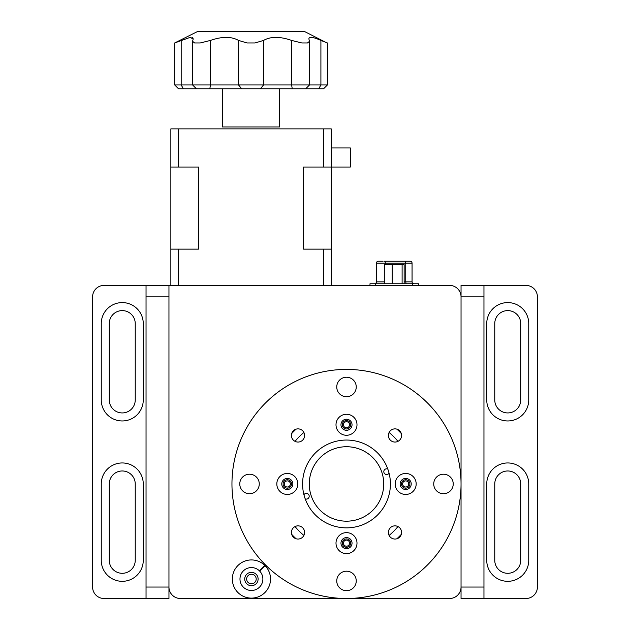 <?xml version="1.0" encoding="UTF-8"?>
<svg xmlns="http://www.w3.org/2000/svg" width="630" height="630" viewBox="0 0 630 630"><rect width="100%" height="100%" fill="white"/><g stroke="black" fill="none" stroke-linecap="round" stroke-linejoin="round"><path stroke-width="0.94" d="M449.592 285.406L168.958 285.406L168.958 587.042A11.458 11.458 0 0 0 180.408 598.5L449.592 598.5A11.458 11.458 0 0 0 461.042 587.042L461.042 296.864A11.458 11.458 0 0 0 449.592 285.406L371.322 285.406M344.972 598.492L180.408 598.5L346.516 598.5A114.542 114.542 0 0 1 231.958 483.958A114.542 114.542 0 0 1 346.5 369.408L346.398 369.408M309.283 40.422L308.857 38.879C309.188 36.453 313.204 36.973 320.906 40.422L327.411 42.958L327.411 84.956L320.906 84.956L318.717 88.775L196.395 88.775L192.575 84.956L192.575 41.304L194.599 42.958L200.253 42.958L210.491 40.422C222.059 36.375 231.407 36.375 238.542 40.422L247.047 42.958L255.048 42.958L263.553 40.422C270.656 36.375 280.003 36.375 291.603 40.422L301.833 42.958L307.495 42.958L309.519 41.304L309.283 40.422M196.395 88.775L178.503 88.775L174.683 84.956L174.683 42.958L197.592 31.5L304.503 31.5L326.978 42.958M310.684 37.343L309.771 37.532M193.071 38.17L192.378 37.556M191.079 37.335L189.339 37.532M174.683 42.958L189.977 37.422L193.229 38.879L192.575 41.304M222.406 88.775L222.406 126.953L279.681 126.953L279.681 88.775M174.683 84.956L320.906 84.956L320.906 40.422M327.411 84.956L323.592 88.775L318.717 88.775M331.23 147.956L350.319 147.956L350.319 167.044L323.592 167.044L323.592 128.866L331.23 128.866L331.23 285.406M323.592 285.406L323.592 249.133L331.23 249.133M323.592 167.044L303.542 167.044L303.542 249.133L323.592 249.133M178.503 167.044L170.864 167.044L170.864 128.866L178.503 128.866L178.503 167.044L198.552 167.044L198.552 249.133L178.503 249.133L178.503 285.406M170.864 167.044L170.864 249.133L178.503 249.133M170.864 285.406L170.864 249.133M323.592 128.866L178.503 128.866M291.698 433.558A74.458 74.458 0 0 1 296.1 429.148M396.9 429.148A74.458 74.458 0 0 1 401.302 433.558M401.302 534.35A74.458 74.458 0 0 1 396.9 538.76M296.1 538.76A74.458 74.458 0 0 1 291.698 534.35M251.425 574.253A4.772 4.772 0 0 0 246.653 579.025A4.772 4.772 0 0 0 251.425 583.797A4.772 4.772 0 0 0 256.197 579.025A4.772 4.772 0 0 0 251.425 574.253M483.958 296.864L461.042 296.864L461.042 587.042L461.042 285.406L483.958 285.406L483.958 598.5L461.042 598.5L461.042 587.042L483.958 587.042M168.958 285.406L168.958 598.5L146.042 598.5L146.042 285.406L168.958 285.406M346.5 538.933A4.197 4.197 0 0 1 350.697 543.139A4.197 4.197 0 0 1 346.5 547.336A4.197 4.197 0 0 1 342.303 543.139A4.197 4.197 0 0 1 346.5 538.933M346.5 420.572A4.197 4.197 0 0 1 350.697 424.77A4.197 4.197 0 0 1 346.5 428.975A4.197 4.197 0 0 1 342.303 424.77A4.197 4.197 0 0 1 346.5 420.572M287.319 479.753A4.197 4.197 0 0 1 291.517 483.958A4.197 4.197 0 0 1 287.319 488.155A4.197 4.197 0 0 1 283.122 483.958A4.197 4.197 0 0 1 287.319 479.753M405.681 479.753A4.197 4.197 0 0 1 409.878 483.958A4.197 4.197 0 0 1 405.681 488.155A4.197 4.197 0 0 1 401.483 483.958A4.197 4.197 0 0 1 405.681 479.753M122.259 310.606A12.978 12.978 0 0 0 109.273 323.592L109.273 399.955A12.978 12.978 0 0 0 122.259 412.933A12.978 12.978 0 0 0 135.237 399.955L135.237 323.592A12.978 12.978 0 0 0 122.259 310.606M122.259 302.589A21.003 21.003 0 0 0 101.257 323.592L101.257 399.955A21.003 21.003 0 0 0 122.259 420.958A21.003 21.003 0 0 0 143.262 399.955L143.262 323.592A21.003 21.003 0 0 0 122.259 302.589M122.259 470.972A12.978 12.978 0 0 0 109.273 483.958L109.273 560.322A12.978 12.978 0 0 0 122.259 573.3A12.978 12.978 0 0 0 135.237 560.322L135.237 483.958A12.978 12.978 0 0 0 122.259 470.972M122.259 462.955A21.003 21.003 0 0 0 101.257 483.958L101.257 560.322A21.003 21.003 0 0 0 122.259 581.317A21.003 21.003 0 0 0 143.262 560.322L143.262 483.958A21.003 21.003 0 0 0 122.259 462.955M146.042 285.406L104.044 285.406A11.458 11.458 0 0 0 92.594 296.864L92.594 587.042A11.458 11.458 0 0 0 104.044 598.5L146.042 598.5M146.042 587.042L168.958 587.042L168.958 296.864L146.042 296.864M507.741 573.3A12.978 12.978 0 0 0 520.726 560.322L520.726 483.958A12.978 12.978 0 0 0 507.741 470.972A12.978 12.978 0 0 0 494.763 483.958L494.763 560.322A12.978 12.978 0 0 0 507.741 573.3M507.741 581.317A21.003 21.003 0 0 0 528.743 560.322L528.743 483.958A21.003 21.003 0 0 0 507.741 462.955A21.003 21.003 0 0 0 486.738 483.958L486.738 560.322A21.003 21.003 0 0 0 507.741 581.317M507.741 412.933A12.978 12.978 0 0 0 520.726 399.955L520.726 323.592A12.978 12.978 0 0 0 507.741 310.606A12.978 12.978 0 0 0 494.763 323.592L494.763 399.955A12.978 12.978 0 0 0 507.741 412.933M507.741 420.958A21.003 21.003 0 0 0 528.743 399.955L528.743 323.592A21.003 21.003 0 0 0 507.741 302.589A21.003 21.003 0 0 0 486.738 323.592L486.738 399.955A21.003 21.003 0 0 0 507.741 420.958M483.958 598.5L525.956 598.5A11.458 11.458 0 0 0 537.406 587.042L537.406 296.864A11.458 11.458 0 0 0 525.956 285.406L483.958 285.406M332.963 370.212L329.632 370.661M329.616 370.661L332.451 370.275M332.223 370.298L331.278 370.424L332.223 370.298M326.923 371.094L325.56 371.338L326.923 371.094M327.19 371.046L326.183 371.227M325.056 371.432L327.411 371.015M320.67 372.361L321.442 372.18M324.481 371.543L323.536 371.731M310.354 375.26L310.905 375.078M310.842 375.102L311.945 374.748M309.59 375.519L306.645 376.567M301.841 378.473L302.565 378.165M305.448 377.016L303.25 377.89M292.564 382.906L294.714 381.78A114.542 114.542 0 0 1 295.171 381.552L292.218 383.087M292.281 383.056L295.375 381.449A114.542 114.542 0 0 0 294.911 381.685L293.698 382.308M293.336 382.489L292.674 382.843M291.021 383.741L290.824 383.851A114.542 114.542 0 0 1 291.273 383.599L291.469 383.497M290.627 383.961L288.532 385.158M288.587 385.127L289.005 384.883M289.564 384.56L288.784 385.017M287.642 385.686L285.004 387.316M284.5 387.639L285.5 387.001M286.366 386.466L286.823 386.182M278.074 392.096L277.893 392.23A114.542 114.542 0 0 1 278.302 391.923L278.397 391.852M277.712 392.364L276.948 392.939M276.027 393.655L276.94 392.947M274.814 394.608L274.034 395.246M274.987 394.474L272.711 396.341M273.207 395.923L273.601 395.601M273.389 395.774L274.42 394.931M268.703 399.885L269.286 399.349M271.601 397.286L270.876 397.916M263.474 405.043L261.395 407.287M261.182 407.523L261.631 407.027M262.962 405.578L261.986 406.641M262.521 406.059L263.12 405.413M255.386 414.54L255.867 413.91M257.796 411.484L257.19 412.225M249.764 422.612L249.645 422.793A114.542 114.542 0 0 1 249.921 422.36L248.574 424.526M248.149 425.234L248.496 424.659M249.527 422.99L249.984 422.265M249.039 423.762L248.448 424.738M245.826 429.321L246.204 428.628M247.74 425.935L247.259 426.762M243.794 433.227L244.149 432.526M245.582 429.77L244.85 431.156M240.762 439.913L240.376 440.842M240.841 439.709L239.739 442.449M239.943 441.921L240.164 441.362M240.061 441.622L240.566 440.386M238.203 446.638L238.927 444.591M238.628 445.441L238.794 444.977M237.045 450.198L236.825 450.915M236.652 451.497L236.888 450.71M237.754 447.962L237.463 448.875M234.187 461.451L234.541 459.766M234.423 460.317L234.305 460.861M234.368 460.585L234.643 459.286M233.903 462.908L233.698 464.058M233.761 463.672L233.895 462.94M232.698 470.894L232.793 470.106M233.179 467.224L233.045 468.177M232.092 478.406L232.045 479.446M232.1 478.186L231.99 481.131M232.005 480.477L232.021 479.973M232.013 480.241L232.068 478.918M231.982 486.478L231.966 485.604M232.084 489.337L232.116 490.093M232.155 490.691L232.108 489.872M231.998 486.99L232.021 487.951M232.84 498.188L232.974 499.188M232.816 497.968L233.21 500.889M233.132 500.338L233.045 499.74M233.084 500.015L232.911 498.7M233.557 503.055L233.73 504.063M233.84 504.638L234.116 506.087M234.226 506.662L234.336 507.181M236.99 517.553L237.723 519.852M237.644 519.616L237.636 519.577A114.542 114.542 0 0 1 237.62 519.529L237.549 519.309A114.542 114.542 0 0 1 237.289 518.514L237.73 519.876M238.124 521.041A114.542 114.542 0 0 1 237.935 520.482L237.825 520.152M236.927 517.34L237.935 520.482M237.14 518.041L237.463 519.049M238.841 523.081L239.195 524.042M239.605 525.113L238.691 522.664M239.817 525.664L240.983 528.531M241.219 529.09L240.904 528.334M240.369 527.05L240.172 526.554M245.416 537.831L244.645 536.366A114.542 114.542 0 0 1 244.416 535.909L244.873 536.799A114.542 114.542 0 0 0 246.133 539.154M244.314 535.713L245.684 538.327M247.992 542.399A114.542 114.542 0 0 0 248.33 542.973A114.542 114.542 0 0 1 247.992 542.399A114.542 114.542 0 0 1 247.724 541.957A114.542 114.542 0 0 1 246.377 539.603L247.936 542.312M249.842 545.415L250.236 546.037M250.567 546.541L250.126 545.856M248.59 543.406L249.094 544.226M254.882 552.715L256.394 554.676M257.087 555.558L255.496 553.51M254.756 552.534L256.772 555.156M256.205 554.431L255.835 553.959M256 554.172L255.426 553.431M257.599 556.18L257.922 556.581M257.528 556.093L258.442 557.211M257.78 556.408L258.064 556.755L257.78 556.408A114.542 114.542 0 0 1 257.457 556.014M258.064 556.755L258.584 557.377M261.867 561.141L262.371 561.692M262.781 562.125L262.222 561.527M260.292 559.385L260.93 560.101M268.096 567.465L268.829 568.15M267.931 567.307L270.656 569.796M269.687 568.929L269.246 568.528M269.451 568.709L268.474 567.811M271.365 570.418L273.207 571.977M273.223 571.993L272.128 571.071M271.199 570.268L273.444 572.182M272.947 571.764L272.554 571.434M272.766 571.607L272.042 571M274.57 573.103L275.318 573.702M283.461 579.592L285.949 581.183M284.398 580.206L284.965 580.569M289.146 583.104A114.542 114.542 0 0 1 288.705 582.852A114.542 114.542 0 0 1 287.941 582.403L288.233 582.569M293.06 585.27L293.73 585.624M294.265 585.9L293.541 585.522M290.997 584.16L291.84 584.616M302.951 589.9L301.55 589.31A114.542 114.542 0 0 1 301.077 589.113L302.006 589.507A114.542 114.542 0 0 0 302.778 589.83L302.518 589.719M300.872 589.019L303.928 590.294M308.424 591.987L307.857 591.783M304.952 590.696L305.841 591.042M309.086 592.216L312.031 593.192M312.606 593.373L310.692 592.759M310.503 592.696L309.991 592.523M310.661 592.751L311.125 592.901M325.175 596.5L326.915 596.815M326.34 596.712L325.749 596.602M330.624 597.398L331.388 597.5M331.955 597.571L329.836 597.279M328.285 597.043L330.23 597.342M329.931 597.295L328.797 597.122M346.027 369.408L346.5 369.408A114.542 114.542 0 0 1 461.042 483.958A114.542 114.542 0 0 1 346.5 598.5L347.524 598.492M343.634 598.461L344.76 598.484M344.437 598.484L346.713 598.5M411.886 578.001A114.542 114.542 0 0 0 412.516 577.568M348.571 369.424L346.988 369.408M347.067 369.408L347.61 369.416M348.043 369.416L346.5 369.408M367.164 371.291L364.613 370.849M364.022 370.755L365.345 370.968M367.668 371.385L366.132 371.101M383.072 375.401L383.82 375.661M386.741 376.709L385.379 376.212M389.679 377.858A114.542 114.542 0 0 1 390.836 378.339L388.096 377.228M390.12 378.039L389.702 377.866M387.222 376.89A114.542 114.542 0 0 1 388.781 377.496A114.542 114.542 0 0 0 387.222 376.89M389.348 377.724L390.159 378.055M401.223 383.323L401.916 383.702M404.61 385.245L403.783 384.757M406.508 386.387L407.744 387.151A114.542 114.542 0 0 1 408.177 387.434L408.358 387.552M405.303 385.654L405.877 386.001M407.925 387.269L405.492 385.765M405.547 385.804L405.956 386.048M417.729 394.254L418.351 394.742M420.738 396.727L420.005 396.105M421.131 397.058A114.542 114.542 0 0 1 422.013 397.829L423.289 398.963M424.037 399.641L421.706 397.561M432.117 407.862L432.637 408.453M434.653 410.815L434.038 410.075M435.228 411.516L436.637 413.272M435.165 411.437L435.747 412.154M436.18 412.697L436.661 413.304M436.259 412.8L435.511 411.855M443.945 423.738L444.355 424.415M445.024 425.526L445.93 427.085M447.702 430.298L446.52 428.124M447.048 429.085L446.434 427.975M446.922 428.857L447.221 429.4M453.442 442.922L452.86 441.425M452.923 441.599L453.222 442.339M454.238 445.056L453.702 443.591M454.411 445.544L454.702 446.363M458.593 460.373L458.75 461.144M459.325 464.192L459.049 462.656M459.672 466.255L459.498 465.208M459.813 467.216L459.995 468.484M460.002 468.547L459.845 467.428M459.963 468.248L459.687 466.365M459.467 464.987L459.593 465.791L459.467 464.987M461.042 483.919L461.018 481.517M460.987 480.217L461.026 481.95M460.995 480.54L461.01 481.013M461.042 483.407L461.026 481.879M461.018 486.494L461.034 485.313M461.002 487.077L460.995 487.486M459.742 501.165L459.577 502.22M459.341 503.646L459.664 501.708M458.498 507.969L459.105 504.929M459.215 504.339L458.798 506.551M454.986 520.703L455.947 517.758M456.12 517.183L455.293 519.797M456.026 517.49L455.884 517.962M452.19 528.121L452.316 527.814A114.542 114.542 0 0 0 452.718 526.83M448.143 536.768L448.489 536.098M448.757 535.563L448.402 536.272M447.04 538.839L447.497 537.996M444.969 542.477L446.213 540.327M446.757 539.359L445.481 541.611A114.542 114.542 0 0 0 446.796 539.288A114.542 114.542 0 0 1 444.859 542.666L446.331 540.115M446.056 540.603L445.756 541.123M445.898 540.886L445.229 542.036M443 545.667L443.181 545.383A114.542 114.542 0 0 0 443.748 544.485M436.173 555.227L436.645 554.628M437.015 554.156L436.511 554.802M434.7 557.046L435.771 555.723M435.645 555.88L435.306 556.306M434.18 557.66L433.747 558.172M432.164 559.999L434.038 557.833M433.267 558.739L432.306 559.834M420.793 571.142L422.076 570.032M421.927 570.158L421.517 570.52M418.178 573.308L419.501 572.229A114.542 114.542 0 0 1 417.383 573.93L419.816 571.961A114.542 114.542 0 0 0 419.895 571.898M414.579 576.072L414.855 575.867A114.542 114.542 0 0 0 415.698 575.237M404.665 582.632L407.319 581.017M407.823 580.702L407.137 581.136M402.082 584.112L401.924 584.199A114.542 114.542 0 0 0 403.972 583.041A114.542 114.542 0 0 1 402.279 584.002L403.168 583.498M404.161 582.931L401.885 584.223M401.412 584.475L401.349 584.514A114.542 114.542 0 0 1 400.893 584.758M398.947 585.79A114.542 114.542 0 0 1 398.491 586.026A114.542 114.542 0 0 1 397.703 586.42L398.002 586.27A114.542 114.542 0 0 0 398.947 585.79M388.993 590.326L389.694 590.042M390.246 589.814L389.49 590.129M386.804 591.176L389.009 590.318M383.347 592.413L386.253 591.381M385.229 591.751L383.938 592.208M370.038 596.059L370.779 595.901M371.361 595.767L370.582 595.941M367.739 596.515L369.818 596.098M367.235 596.61L365.857 596.854M364.266 597.114L363.825 597.185M350.382 598.437L351.138 598.405M351.737 598.382L350.918 598.413M348.036 598.492L349.595 598.461M349.697 598.453L350.185 598.437M346.5 527.861A43.911 43.911 0 0 0 390.411 483.958A43.911 43.911 0 0 0 346.5 440.047A43.911 43.911 0 0 0 302.589 483.958A43.911 43.911 0 0 0 346.5 527.861M298.006 539.044A6.591 6.591 0 0 0 304.605 532.444A6.591 6.591 0 0 0 298.006 525.853A6.591 6.591 0 0 0 291.414 532.444A6.591 6.591 0 0 0 298.006 539.044M394.994 539.044A6.591 6.591 0 0 0 401.586 532.444A6.591 6.591 0 0 0 394.994 525.853A6.591 6.591 0 0 0 388.395 532.444A6.591 6.591 0 0 0 394.994 539.044M394.994 442.055A6.591 6.591 0 0 0 401.586 435.464A6.591 6.591 0 0 0 394.994 428.873A6.591 6.591 0 0 0 388.395 435.464A6.591 6.591 0 0 0 394.994 442.055M298.006 442.055A6.591 6.591 0 0 0 304.605 435.464A6.591 6.591 0 0 0 298.006 428.873A6.591 6.591 0 0 0 291.414 435.464A6.591 6.591 0 0 0 298.006 442.055M249.519 493.699A9.749 9.749 0 0 0 259.269 483.958A9.749 9.749 0 0 0 249.519 474.209A9.749 9.749 0 0 0 239.77 483.958A9.749 9.749 0 0 0 249.519 493.699M346.5 396.719A9.749 9.749 0 0 0 356.249 386.97A9.749 9.749 0 0 0 346.5 377.228A9.749 9.749 0 0 0 336.751 386.97A9.749 9.749 0 0 0 346.5 396.719M443.481 493.699A9.749 9.749 0 0 0 453.23 483.958A9.749 9.749 0 0 0 443.481 474.209A9.749 9.749 0 0 0 433.731 483.958A9.749 9.749 0 0 0 443.481 493.699M346.5 590.68A9.749 9.749 0 0 0 356.249 580.939A9.749 9.749 0 0 0 346.5 571.19A9.749 9.749 0 0 0 336.751 580.939A9.749 9.749 0 0 0 346.5 590.68M287.319 494.455A10.497 10.497 0 0 0 297.817 483.958A10.497 10.497 0 0 0 287.319 473.453A10.497 10.497 0 0 0 276.822 483.958A10.497 10.497 0 0 0 287.319 494.455M287.319 489.494A5.536 5.536 0 0 0 292.856 483.958A5.536 5.536 0 0 0 287.319 478.422A5.536 5.536 0 0 0 281.783 483.958A5.536 5.536 0 0 0 287.319 489.494M346.5 553.636A10.497 10.497 0 0 0 356.997 543.139A10.497 10.497 0 0 0 346.5 532.634A10.497 10.497 0 0 0 336.003 543.139A10.497 10.497 0 0 0 346.5 553.636M346.5 548.675A5.536 5.536 0 0 0 352.036 543.139A5.536 5.536 0 0 0 346.5 537.603A5.536 5.536 0 0 0 340.964 543.139A5.536 5.536 0 0 0 346.5 548.675M346.5 435.275A10.497 10.497 0 0 0 356.997 424.77A10.497 10.497 0 0 0 346.5 414.272A10.497 10.497 0 0 0 336.003 424.77A10.497 10.497 0 0 0 346.5 435.275M346.5 430.306A5.536 5.536 0 0 0 352.036 424.77A5.536 5.536 0 0 0 346.5 419.233A5.536 5.536 0 0 0 340.964 424.77A5.536 5.536 0 0 0 346.5 430.306M405.681 494.455A10.497 10.497 0 0 0 416.178 483.958A10.497 10.497 0 0 0 405.681 473.453A10.497 10.497 0 0 0 395.183 483.958A10.497 10.497 0 0 0 405.681 494.455M405.681 489.494A5.536 5.536 0 0 0 411.217 483.958A5.536 5.536 0 0 0 405.681 478.422A5.536 5.536 0 0 0 400.144 483.958A5.536 5.536 0 0 0 405.681 489.494M304.967 377.205L303.802 377.661M287.209 385.954L286.138 386.607M233.565 464.83L233.651 464.294M233.636 503.52L233.785 504.354M233.738 504.102L233.99 505.457M307.739 591.743L307.156 591.531M309.574 592.381L311.913 593.153M344.145 598.476L345.61 598.5M368.243 596.421L369.471 596.177M387.285 590.995L388.458 590.538M405.106 582.372L406.689 581.411M406.192 581.718L407.366 580.986M458.608 507.465L458.923 505.89M458.86 506.237L459.089 505.016M459.427 503.142L459.632 501.897M459.931 468.035L459.727 466.625M445.678 426.636L444.741 425.045M365.92 371.07L364.557 370.842M435.023 556.644L436.188 555.211M307.03 376.425L308.637 375.85M322.584 371.936L322.166 372.023M346.807 369.408L346.209 369.408M271.215 397.625L269.081 399.538L271.215 397.625M245.338 430.227L244.582 431.676M238.636 445.402L239.014 444.355M240.006 526.137L240.471 527.302M234.328 507.166L234.628 508.552L234.328 507.166M260.631 559.771L262.552 561.889L260.631 559.771M348.548 598.484L349.808 598.453M421.179 570.804L422.415 569.733M459.238 463.688L458.939 462.081M459.892 467.744L459.727 466.602M447.481 429.88L446.473 428.046M454.065 444.575L453.498 443.071M453.624 443.394L453.435 442.898M386.261 376.527L384.52 375.905M384.032 261.237L385.024 261.237L385.355 263.151L376.393 263.151A1.906 1.906 0 0 1 378.307 261.237L383.001 261.237M369.983 285.406L369.983 283.768L375.708 283.768L375.708 285.406M412.745 285.406L412.745 283.768L418.47 283.768L418.47 285.406M412.745 283.768L375.708 283.768M385.024 261.237L410.146 261.237A1.906 1.906 0 0 1 412.059 263.151L412.059 281.862L412.059 263.151A1.906 1.906 0 0 0 410.146 261.237L403.924 261.237M376.393 263.151L376.393 281.862A1.906 1.906 0 0 1 374.488 283.768M413.965 283.768A1.906 1.906 0 0 1 412.059 281.862L405.752 281.862L406.082 283.768M404.137 283.768L404.137 264.679L384.316 264.679L384.316 283.768M402.105 264.679L402.105 283.768M392.199 264.679L392.199 283.768M259.529 587.128A11.458 11.458 0 0 0 259.662 571.063L259.395 570.796A11.458 11.458 0 0 0 243.33 570.93A11.458 11.458 0 0 0 243.33 587.128A11.458 11.458 0 0 0 259.529 587.128M265.065 565.661L264.789 565.394A19.089 19.089 0 0 0 237.927 565.527A19.089 19.089 0 0 0 237.927 592.523A19.089 19.089 0 0 0 264.923 592.531A19.089 19.089 0 0 0 265.065 565.661L259.662 571.063M246.7 574.3A6.678 6.678 0 0 0 246.7 583.75A6.678 6.678 0 0 0 256.15 583.75A6.678 6.678 0 0 0 256.15 574.3A6.678 6.678 0 0 0 246.7 574.3M259.395 570.796L264.789 565.394M346.5 540.083A3.055 3.055 0 0 1 349.555 543.139A3.055 3.055 0 0 1 346.5 546.194A3.055 3.055 0 0 1 343.445 543.139A3.055 3.055 0 0 1 346.5 540.083M405.681 480.903A3.055 3.055 0 0 1 408.736 483.958A3.055 3.055 0 0 1 405.681 487.006A3.055 3.055 0 0 1 402.625 483.958A3.055 3.055 0 0 1 405.681 480.903M346.5 421.722A3.055 3.055 0 0 1 349.555 424.77A3.055 3.055 0 0 1 346.5 427.825A3.055 3.055 0 0 1 343.445 424.77A3.055 3.055 0 0 1 346.5 421.722M287.319 480.903A3.055 3.055 0 0 1 290.375 483.958A3.055 3.055 0 0 1 287.319 487.006A3.055 3.055 0 0 1 284.264 483.958A3.055 3.055 0 0 1 287.319 480.903M389.112 432.487A66.819 66.819 0 0 1 397.971 441.347M397.971 526.562A66.819 66.819 0 0 1 389.112 535.429M303.888 535.429A66.819 66.819 0 0 1 295.029 526.562M295.029 441.347A66.819 66.819 0 0 1 303.888 432.487M303.928 494.708A2.866 2.866 0 0 1 309.078 495.408A2.866 2.866 0 0 1 305.204 498.873A2.866 2.866 0 0 0 309.078 495.408A2.866 2.866 0 0 0 303.928 494.708M383.922 472.5A2.866 2.866 0 0 1 387.796 469.035A2.866 2.866 0 0 0 383.922 472.5A2.866 2.866 0 0 0 389.072 473.209A2.866 2.866 0 0 1 383.922 472.5M310.905 494.849A37.225 37.225 0 0 1 335.601 448.355A37.225 37.225 0 0 1 382.095 473.059A37.225 37.225 0 0 1 357.399 519.553A37.225 37.225 0 0 1 310.905 494.849A37.225 37.225 0 0 1 335.601 448.355A37.225 37.225 0 0 1 382.095 473.059A37.225 37.225 0 0 1 357.399 519.553A37.225 37.225 0 0 1 310.905 494.849M292.265 88.775L291.603 84.956L291.603 40.422M260.426 88.775L263.553 84.956L263.553 40.422M183.377 88.775L181.188 84.956L181.188 40.422M210.491 40.422L210.491 84.956L209.829 88.775M238.542 40.422L238.542 84.956L241.668 88.775M412.059 263.151L405.752 263.151L405.413 261.237M404.137 281.862L405.752 281.862L405.752 263.151L385.355 263.151L385.355 264.679M376.393 281.862L384.316 281.862M305.7 88.775L309.519 84.956L309.519 41.304"/></g></svg>

